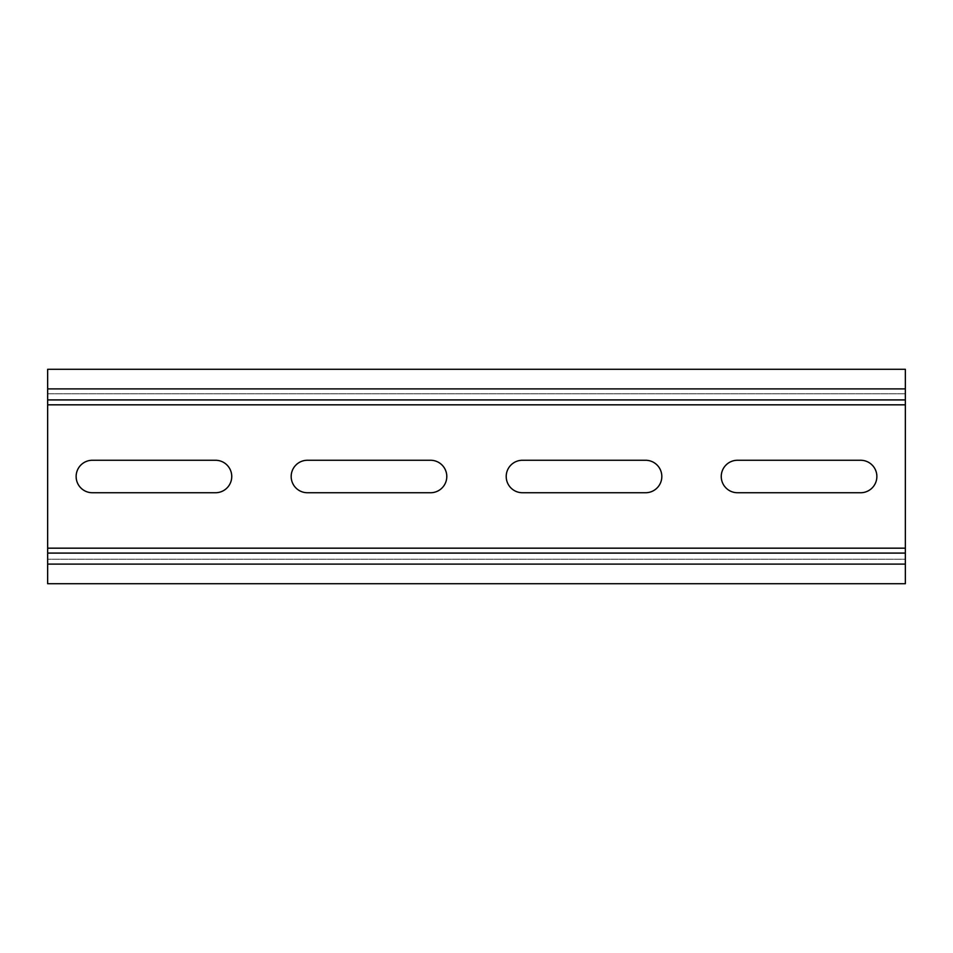 <?xml version="1.0" encoding="UTF-8"?>
<svg xmlns="http://www.w3.org/2000/svg" width="953" height="953" viewBox="0 0 953 953"><rect width="100%" height="100%" fill="white"/><g stroke="black" fill="none" stroke-linecap="round" stroke-linejoin="round"><path stroke-width="0.71" stroke-dasharray="4.76 3.57" d="M47.65 564.105L905.35 564.105L905.35 583.712L47.65 583.712L47.65 553.085L47.65 559.208L905.35 559.208L905.35 369.287L47.65 369.287L47.65 388.895L905.35 388.895M905.35 564.105L905.35 559.208L47.65 559.208L47.65 393.792L47.65 399.915L47.65 393.792L905.35 393.792L47.65 393.792L47.65 388.895M92.37 460.263L215.509 460.263A16.237 16.237 0 0 1 231.746 476.5A16.237 16.237 0 0 1 215.509 492.737L92.37 492.737A16.237 16.237 0 0 1 76.133 476.5A16.237 16.237 0 0 1 92.37 460.263M307.414 460.263L430.553 460.263A16.237 16.237 0 0 1 446.79 476.5A16.237 16.237 0 0 1 430.553 492.737L307.414 492.737A16.237 16.237 0 0 1 291.177 476.5A16.237 16.237 0 0 1 307.414 460.263M522.447 460.263L645.586 460.263A16.237 16.237 0 0 1 661.823 476.5A16.237 16.237 0 0 1 645.586 492.737L522.447 492.737A16.237 16.237 0 0 1 506.21 476.5A16.237 16.237 0 0 1 522.447 460.263M737.491 460.263L860.63 460.263A16.237 16.237 0 0 1 876.867 476.5A16.237 16.237 0 0 1 860.63 492.737L737.491 492.737A16.237 16.237 0 0 1 721.254 476.5A16.237 16.237 0 0 1 737.491 460.263M47.65 548.178L905.35 548.178M47.65 404.822L905.35 404.822"/><path stroke-width="1.43" d="M47.65 564.105L905.35 564.105L905.35 583.712L47.65 583.712L47.65 553.085L905.35 553.085L905.35 369.287L47.65 369.287L47.65 388.895L905.35 388.895M905.35 564.105L905.35 553.085L47.65 553.085L47.65 399.915L905.35 399.915L47.65 399.915L47.65 388.895M92.37 460.263L215.509 460.263A16.237 16.237 0 0 1 231.746 476.5A16.237 16.237 0 0 1 215.509 492.737L92.37 492.737A16.237 16.237 0 0 1 76.133 476.5A16.237 16.237 0 0 1 92.37 460.263M307.414 460.263L430.553 460.263A16.237 16.237 0 0 1 446.79 476.5A16.237 16.237 0 0 1 430.553 492.737L307.414 492.737A16.237 16.237 0 0 1 291.177 476.5A16.237 16.237 0 0 1 307.414 460.263M522.447 460.263L645.586 460.263A16.237 16.237 0 0 1 661.823 476.5A16.237 16.237 0 0 1 645.586 492.737L522.447 492.737A16.237 16.237 0 0 1 506.21 476.5A16.237 16.237 0 0 1 522.447 460.263M737.491 460.263L860.63 460.263A16.237 16.237 0 0 1 876.867 476.5A16.237 16.237 0 0 1 860.63 492.737L737.491 492.737A16.237 16.237 0 0 1 721.254 476.5A16.237 16.237 0 0 1 737.491 460.263M47.65 404.822L905.35 404.822M47.65 548.178L905.35 548.178"/></g></svg>
